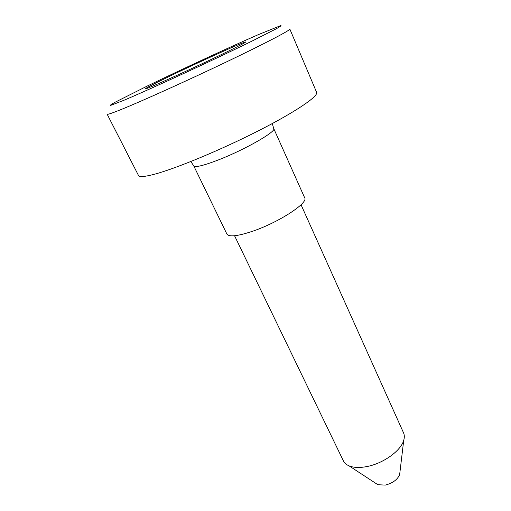 <?xml version="1.0" encoding="UTF-8"?>
<svg xmlns="http://www.w3.org/2000/svg" width="511" height="511" viewBox="0 0 511 511"><rect width="100%" height="100%" fill="white"/><g stroke="black" fill="none" stroke-linecap="round" stroke-linejoin="round"><path stroke-width="0.77" d="M190.833 161.533L193.733 165.858L226.91 234.083C229.056 237.193 237.711 236.216 252.862 231.151C278.974 222.291 308.58 202.88 304.677 197.814L273.743 128.555L272.293 123.553M234.562 235.75L343.386 460.865C344.433 463.011 346.317 464.671 349.032 465.84C353.721 467.763 359.808 467.974 367.294 466.479C383.544 463.305 400.963 450.645 403.722 440.341C404.565 437.505 404.501 435.002 403.53 432.817L301.036 204.751M376.192 483.623L377.865 484.715L385.268 485.105C392.704 483.17 397.494 479.657 399.647 474.559L399.883 472.573M316.584 92.357C318.647 96.157 295.818 111.781 258.247 130.886C220.778 149.959 176.097 168.489 154.552 174.213C144.709 176.812 139.343 177.215 138.462 175.42L107.169 114.234C107.412 114.758 112.292 113.097 121.797 109.245C142.614 100.801 187.914 80.355 226.89 61.71C265.95 43.033 290.714 30.028 289.833 29.05L316.609 92.344M228.021 51.336C239.723 45.581 245.593 42.483 245.625 42.036C245.912 40.746 196.09 63.313 166.184 77.921C152.878 84.404 145.993 88.001 145.533 88.71C143.297 90.862 197.559 66.341 228.021 51.336M193.733 165.858C195.259 167.659 203.659 165.609 218.944 159.707C245.318 149.442 276.707 131.372 273.743 128.555M123.822 100.322C149.704 89.463 216.076 58.803 253.079 40.567L275.914 28.967C279.913 26.738 281.567 25.601 280.884 25.55L258.394 34.614C229.394 47.248 181.341 69.502 147.117 86.116L114.764 102.404C111.181 104.416 109.75 105.438 110.485 105.47L123.822 100.322M399.647 474.559L403.722 440.341M377.865 484.715L349.032 465.84"/></g></svg>
